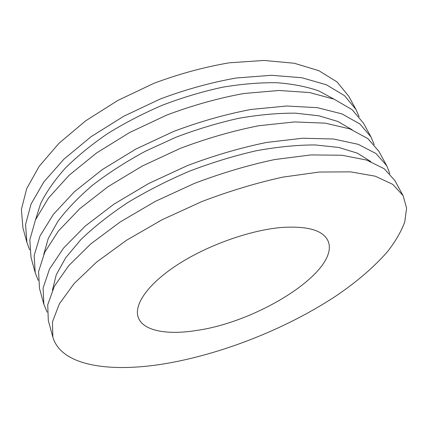 <?xml version="1.0" encoding="UTF-8"?>
<svg xmlns="http://www.w3.org/2000/svg" width="428" height="428" viewBox="0 0 428 428"><rect width="100%" height="100%" fill="white"/><g stroke="black" fill="none" stroke-linecap="round" stroke-linejoin="round"><path stroke-width="0.64" d="M359.14 116.726L356.005 109.536L348.702 96.188L337.045 81.957L318.849 70.684L294.282 63.258L264.023 60.45L229.312 62.809C204.482 66.987 179.38 73.814 154 83.283L117.839 100.436L85.595 120.873L58.989 143.289L39.173 166.326L26.659 188.732L21.4 209.485L22.903 227.819L26.921 242.494L29.66 249.845M356.005 109.536L344.508 95.669L326.382 84.776L301.788 77.73L271.395 75.291L236.427 77.982C211.379 82.374 186.014 89.366 160.334 98.97L123.719 116.256L91.02 136.735L63.997 159.082L43.827 181.954L31.03 204.108L25.557 224.529L26.921 242.494M333.904 99.103L318.956 90.987C306.935 86.713 292.934 83.963 276.959 82.732C259.999 82.476 241.815 83.984 222.41 87.248C202.599 91.538 182.724 97.466 162.784 105.037C143.187 113.441 124.773 122.98 107.54 133.659C91.308 144.792 77.184 156.338 65.163 168.3C54.527 180.284 46.363 191.99 40.687 203.412L35.572 219.634M374.206 144.611L371.055 137.051L363.452 123.152L352.126 109.67L334.086 99.178L309.471 92.528L278.933 90.474L243.714 93.523C218.435 98.124 192.803 105.293 166.829 115.036L129.743 132.461L96.573 152.967L69.122 175.245L48.583 197.934L35.492 219.815L29.805 239.894L31.025 257.463L35.208 272.743L38.194 280.367M371.055 137.051L359.905 123.976L341.956 113.896L317.325 107.669L286.648 106.021L251.172 109.434C225.663 114.26 199.764 121.611 173.479 131.498L135.911 149.056L102.265 169.595L74.37 191.787L53.447 214.284L40.055 235.876L34.144 255.591L35.208 272.743M352.164 129.775L337.869 121.482L318.914 115.806L295.636 113.179C278.168 113.024 259.25 114.725 238.878 118.278C218.002 122.906 196.982 129.245 175.822 137.297L145.295 151.271C125.918 161.768 108.428 173.008 92.823 184.987C78.586 197.142 66.966 209.228 57.957 221.239L48.268 238.487L43.742 254.387M389.86 173.698L386.741 165.722L378.817 151.239L367.855 138.586L350.008 128.946L325.36 123.162L294.55 121.932L258.812 125.736C233.073 130.791 206.901 138.335 180.29 148.366L142.23 166.069L108.091 186.629L79.742 208.725L58.427 231.008L44.721 252.29L38.573 271.625L39.483 288.338L43.843 304.26L47.139 312.167M386.741 165.722L375.977 153.513L358.236 144.338L333.589 139.014L302.644 138.233L266.639 142.433C240.664 147.735 214.209 155.476 187.277 165.657L148.709 183.5L114.062 204.081L85.242 226.07L63.526 248.128L49.493 269.084L43.105 288.007L43.843 304.26M370.792 161.554L357.343 153.154L338.709 147.451L315.163 144.942C297.225 144.931 277.574 146.874 256.201 150.768C234.207 155.787 211.972 162.587 189.502 171.157C167.38 180.6 146.665 191.161 127.351 202.824C109.279 214.872 93.791 227.124 80.897 239.589L65.703 257.752L56.255 274.803L52.419 290.184M403.096 195.628L394.83 180.514L384.28 168.776L366.657 160.083L342.009 155.246L310.931 154.925L274.664 159.553C248.449 165.106 221.704 173.051 194.44 183.387L155.353 201.374L120.177 221.966L90.875 243.837L68.742 265.649L54.372 286.257L47.733 304.752L48.3 320.524L52.853 337.136C61.632 367.165 113.581 373.093 169.515 362.933C226.332 352.538 288.558 327.425 336.724 295.475C357.209 281.512 374.115 266.922 387.442 251.712C395.344 241.627 401.116 231.725 404.749 222.004L406.6 208.142L403.096 195.628L392.77 184.377L375.27 176.197L350.634 171.863L319.427 172.035L282.887 177.106C256.431 182.922 229.397 191.081 201.791 201.577L162.164 219.708L126.453 240.311L96.648 262.043L74.081 283.598L59.369 303.827L52.462 321.867L52.853 337.136M196.431 330.48C259.218 321.803 341.517 269.79 327.827 240.493C322.744 230.216 307.422 225.866 281.865 227.455C250.722 229.975 208.286 244.928 178.283 264.22C148.222 283.534 133.766 304.426 138.164 317.121C142.749 330.972 166.984 335.199 196.431 330.48"/></g></svg>
